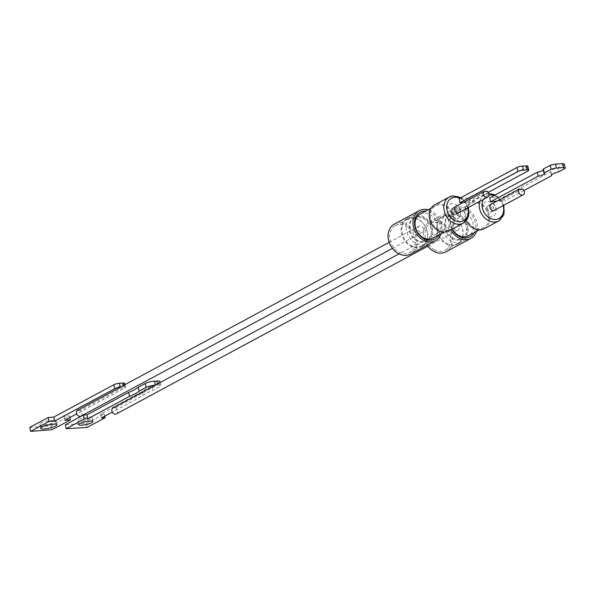 <?xml version="1.0" encoding="UTF-8"?>
<svg xmlns="http://www.w3.org/2000/svg" width="595" height="595" viewBox="0 0 595 595"><rect width="100%" height="100%" fill="white"/><g stroke="black" fill="none" stroke-linecap="round" stroke-linejoin="round"><path stroke-width="0.45" stroke-dasharray="2.98 2.23" d="M81.18 421.215A7.17 1.488 -12 0 1 77.975 420.658A7.17 1.488 -12 0 1 81.493 418.553A7.17 1.488 -12 0 1 88.804 417.11A7.17 1.488 -12 0 1 92.002 417.675A7.17 1.488 -12 0 1 88.484 419.78A7.17 1.488 -12 0 1 81.18 421.215M434.536 249.945A15.202 12.123 -118.3 0 1 425.18 236.505A15.202 12.123 -118.3 0 1 430.676 223.452A15.202 12.123 -118.3 0 1 441.237 223.727A15.202 12.123 -118.3 0 1 450.594 237.174A15.202 12.123 -118.3 0 1 445.097 250.227A15.202 12.123 -118.3 0 1 434.536 249.945M453.427 217.168A15.202 12.123 61.7 0 0 442.866 216.892A15.202 12.123 61.7 0 0 437.37 229.938A15.202 12.123 61.7 0 0 446.719 243.385A15.202 12.123 61.7 0 0 457.287 243.667A15.202 12.123 61.7 0 0 462.776 230.615A15.202 12.123 61.7 0 0 453.427 217.168M446.332 243.98A15.723 12.54 61.7 0 0 457.257 244.27A15.723 12.54 61.7 0 0 462.932 230.771A15.723 12.54 61.7 0 0 453.264 216.87A15.723 12.54 61.7 0 0 442.345 216.58A15.723 12.54 61.7 0 0 436.663 230.079A15.723 12.54 61.7 0 0 446.332 243.98M476.461 231.492A17.032 13.581 61.7 0 0 466.562 208.733A17.032 13.581 61.7 0 0 454.729 208.421A17.032 13.581 61.7 0 0 450.854 229.863M427.084 245.17A17.032 13.581 -118.3 0 1 429.813 221.846A17.032 13.581 -118.3 0 1 441.646 222.158A17.032 13.581 -118.3 0 1 452.118 237.212A17.032 13.581 -118.3 0 1 445.967 251.834M458.276 214.17A15.723 12.54 61.7 0 0 447.351 213.88A15.723 12.54 61.7 0 0 441.669 227.379A15.723 12.54 61.7 0 0 451.345 241.28A15.723 12.54 61.7 0 0 462.263 241.57A15.723 12.54 61.7 0 0 467.945 228.071A15.723 12.54 61.7 0 0 458.276 214.17M452.512 238.759A13.172 10.502 -118.3 0 1 444.406 227.112A13.172 10.502 -118.3 0 1 449.166 215.807A13.172 10.502 -118.3 0 1 458.314 216.045A13.172 10.502 -118.3 0 1 466.421 227.692A13.172 10.502 -118.3 0 1 461.661 238.997A13.172 10.502 -118.3 0 1 452.512 238.759M452.393 229.03A13.588 10.829 -118.3 0 1 450.757 224.59A13.588 10.829 -118.3 0 1 455.487 211.932A13.588 10.829 -118.3 0 1 464.926 212.177A13.588 10.829 -118.3 0 1 473.099 223.192A13.588 10.829 -118.3 0 1 468.369 235.851M474.096 232.764A15.239 12.153 61.7 0 0 466.168 210.28A15.239 12.153 61.7 0 0 452.297 212.861A15.239 12.153 61.7 0 0 452.111 229.179M459.191 215.576A13.172 10.502 61.7 0 0 450.043 215.331A13.172 10.502 61.7 0 0 445.283 226.643A13.172 10.502 61.7 0 0 453.383 238.283A13.172 10.502 61.7 0 0 462.531 238.528A13.172 10.502 61.7 0 0 467.291 227.223A13.172 10.502 61.7 0 0 459.191 215.576M465.93 216.424A13.588 10.829 -118.3 0 1 470.66 203.758A13.588 10.829 -118.3 0 1 488.272 215.018A13.588 10.829 -118.3 0 1 483.542 227.684A13.588 10.829 -118.3 0 1 465.93 216.424M495.181 209.894A3.585 2.856 61.7 0 0 495.702 206.651A3.585 2.856 61.7 0 0 493.329 203.996A3.585 2.856 61.7 0 0 491.916 203.825M491.106 205.201A3.585 2.856 61.7 0 0 488.934 205.275A3.585 2.856 61.7 0 0 487.669 208.533A3.585 2.856 61.7 0 0 490.161 211.664A3.585 2.856 61.7 0 0 492.333 211.589A3.585 2.856 61.7 0 0 493.597 208.324A3.585 2.856 61.7 0 0 491.106 205.201M488.205 216.416A8.033 6.404 -118.3 0 1 482.545 206.569A8.033 6.404 -118.3 0 1 490.325 201.921A8.033 6.404 -118.3 0 1 495.992 211.768A8.033 6.404 -118.3 0 1 488.205 216.416M484.129 228.77A14.83 11.818 61.7 0 0 489.358 215.286A14.83 11.818 61.7 0 0 479.049 202.352A14.83 11.818 61.7 0 0 470.065 202.664A14.83 11.818 61.7 0 0 466.368 220.7M459.124 226.755A3.451 2.752 61.7 0 0 454.647 223.891A3.451 2.752 61.7 0 0 453.45 227.112A3.451 2.752 61.7 0 0 457.919 229.968A3.451 2.752 61.7 0 0 459.124 226.755M116.375 413.927A3.451 2.752 61.7 0 0 117.579 410.714A3.451 2.752 61.7 0 0 115.356 407.843L112.871 407.999M155.615 384.958A3.451 2.752 -118.3 0 1 157.668 384.868L115.356 407.843M492.102 208.986A3.451 2.752 61.7 0 0 487.632 206.13A3.451 2.752 61.7 0 0 486.427 209.343A3.451 2.752 61.7 0 0 490.905 212.199A3.451 2.752 61.7 0 0 492.102 208.986M496.751 201.088A3.451 2.752 -118.3 0 1 497.323 200.649A3.451 2.752 -118.3 0 1 498.246 200.381A3.451 2.752 -118.3 0 1 498.528 200.381A3.451 2.752 61.7 0 0 497.881 200.612A3.451 2.752 61.7 0 0 497.308 201.05M498.528 200.381L497.799 200.775A3.451 2.752 -118.3 0 1 499.83 201.229L522.544 188.994M496.014 201.482A3.451 2.752 -118.3 0 1 496.587 201.043A3.451 2.752 -118.3 0 1 497.517 200.783A3.451 2.752 -118.3 0 1 497.799 200.775M564.402 164.354L557.85 167.879A8.977 1.852 167.9 0 0 550.65 171.3A8.977 1.852 167.9 0 0 550.903 171.62L503.876 196.952L489.707 197.882M503.876 196.952L504.724 200.909L499.83 201.229M523.95 190.556L504.724 200.909M543.332 170.148A6.389 1.316 167.9 0 0 543.733 169.523A6.389 1.316 167.9 0 0 543.109 169.121M557.85 167.879L558.698 171.836M550.903 171.62L551.595 174.871M157.861 384.95A6.895 1.435 -12 0 1 160.769 385.501A6.895 1.435 -12 0 1 159.698 386.579L152.699 390.342A33.551 6.976 168 0 0 143.097 395.519L112.284 412.119M159.929 381.544A6.895 1.435 -12 0 1 158.858 382.622L151.859 386.386A33.551 6.976 168 0 0 142.257 391.555L100.592 414.001L104.274 413.77L86.32 423.439L65.338 424.763M151.859 386.386L152.699 390.342M142.257 391.555L143.097 395.519M100.592 414.001L101.433 417.958M104.274 413.77L104.779 416.158M86.32 423.439L87.16 427.403M43.435 425.001A8.367 1.681 -12.6 0 1 39.716 424.428A8.367 1.681 -12.6 0 1 43.822 421.981A8.367 1.681 -12.6 0 1 52.33 420.211A8.367 1.681 -12.6 0 1 56.049 420.784A8.367 1.681 -12.6 0 1 51.951 423.238A8.367 1.681 -12.6 0 1 43.435 425.001M423.729 228.978A3.451 2.752 61.7 0 0 419.259 226.122A3.451 2.752 61.7 0 0 418.054 229.335A3.451 2.752 61.7 0 0 422.524 232.191A3.451 2.752 61.7 0 0 423.729 228.978M80.987 416.15A3.451 2.752 61.7 0 0 82.192 412.937A3.451 2.752 61.7 0 0 80.377 410.29L123.619 386.995A3.451 2.752 61.7 0 0 120.963 386.787M394.879 225.914A15.202 12.123 -118.3 0 1 395.288 225.676A15.202 12.123 -118.3 0 1 413.034 233.054A15.202 12.123 -118.3 0 1 410.126 252.213A15.202 12.123 -118.3 0 1 409.71 252.451A15.202 12.123 -118.3 0 1 391.971 245.073A15.202 12.123 -118.3 0 1 394.879 225.914M422.309 245.653A15.202 12.123 61.7 0 0 425.217 226.487A15.202 12.123 61.7 0 0 407.478 219.109A15.202 12.123 61.7 0 0 407.062 219.347A15.202 12.123 61.7 0 0 404.154 238.513A15.202 12.123 61.7 0 0 421.9 245.884A15.202 12.123 61.7 0 0 422.309 245.653M406.526 219.049A15.723 12.54 61.7 0 0 403.522 238.863A15.723 12.54 61.7 0 0 421.87 246.494A15.723 12.54 61.7 0 0 422.294 246.248A15.723 12.54 61.7 0 0 425.299 226.435A15.723 12.54 61.7 0 0 406.958 218.804A15.723 12.54 61.7 0 0 406.526 219.049M394.426 224.07A17.032 13.581 -118.3 0 1 414.298 232.325A17.032 13.581 -118.3 0 1 411.041 253.797A17.032 13.581 -118.3 0 1 410.58 254.058M427.307 243.548A15.723 12.54 61.7 0 0 430.311 223.735A15.723 12.54 61.7 0 0 411.963 216.104A15.723 12.54 61.7 0 0 411.539 216.349A15.723 12.54 61.7 0 0 408.534 236.163A15.723 12.54 61.7 0 0 426.875 243.794A15.723 12.54 61.7 0 0 427.307 243.548M413.421 218.231A13.172 10.502 -118.3 0 1 413.778 218.03A13.172 10.502 -118.3 0 1 429.144 224.419A13.172 10.502 -118.3 0 1 426.63 241.012A13.172 10.502 -118.3 0 1 426.273 241.22A13.172 10.502 -118.3 0 1 410.907 234.832A13.172 10.502 -118.3 0 1 413.421 218.231M420.1 214.155A13.588 10.829 -118.3 0 1 437.712 225.416A13.588 10.829 -118.3 0 1 433.353 237.866M438.708 234.988A15.239 12.153 61.7 0 0 438.121 219.882A15.239 12.153 61.7 0 0 425.827 211.069M427.5 240.551A13.172 10.502 61.7 0 0 430.014 223.951A13.172 10.502 61.7 0 0 414.648 217.562A13.172 10.502 61.7 0 0 414.291 217.763A13.172 10.502 61.7 0 0 411.77 234.363A13.172 10.502 61.7 0 0 427.136 240.752A13.172 10.502 61.7 0 0 427.5 240.551M430.542 218.648A13.588 10.829 -118.3 0 1 435.272 205.982A13.588 10.829 -118.3 0 1 452.884 217.242A13.588 10.829 -118.3 0 1 448.154 229.901A13.588 10.829 -118.3 0 1 430.542 218.648M459.794 212.118A3.585 2.856 61.7 0 0 460.002 208.124A3.585 2.856 61.7 0 0 456.573 206.041A3.585 2.856 61.7 0 0 456.529 206.049M454.349 207.238A3.585 2.856 61.7 0 0 453.546 207.499A3.585 2.856 61.7 0 0 452.505 211.53A3.585 2.856 61.7 0 0 456.142 214.066A3.585 2.856 61.7 0 0 456.945 213.813A3.585 2.856 61.7 0 0 457.986 209.775A3.585 2.856 61.7 0 0 454.349 207.238M455.889 219.064A8.055 6.419 -118.3 0 1 447.358 212.244A8.055 6.419 -118.3 0 1 451.858 203.721A8.055 6.419 -118.3 0 1 460.389 210.541A8.055 6.419 -118.3 0 1 455.889 219.064M448.742 230.994A14.83 11.818 61.7 0 0 453.04 214.312A14.83 11.818 61.7 0 0 438.009 203.825A14.83 11.818 61.7 0 0 434.677 204.888M456.707 211.218A3.451 2.752 61.7 0 0 452.237 208.354A3.451 2.752 61.7 0 0 451.04 211.575A3.451 2.752 61.7 0 0 455.51 214.431A3.451 2.752 61.7 0 0 456.707 211.218M463.356 202.523A3.451 2.752 -118.3 0 1 463.959 202.047A3.451 2.752 -118.3 0 1 466.711 202.315L487.231 191.263M488.309 192.349L470.191 202.107L466.711 202.315M527.869 166.184A4.135 0.863 -11.9 0 1 527.222 166.831L469.321 198.016L459.109 198.633M469.321 198.016L470.191 202.107M441.073 233.716A17.032 13.581 61.7 0 0 428.192 209.797M77.127 410.535L80.377 410.29M123.619 386.995L123.693 386.995A4.135 0.833 -12.6 0 1 125.53 387.278A4.135 0.833 -12.6 0 1 124.883 387.918L76.688 413.875M124.645 383.321A4.135 0.833 -12.6 0 1 123.998 383.961L63.903 416.329L69.555 415.898L51.237 425.76L29.75 427.418M63.903 416.329L64.788 420.286M69.555 415.898L69.92 417.519M51.237 425.76L52.115 429.716M498.788 220.879A14.83 11.818 61.7 0 0 504.017 207.395A14.83 11.818 61.7 0 0 493.709 194.453A14.83 11.818 61.7 0 0 484.724 194.773A14.83 11.818 61.7 0 0 479.689 201.408M503.117 205.625A12.755 10.175 61.7 0 0 494.534 195.725A12.755 10.175 61.7 0 0 494.043 195.547M488.993 195.197A12.755 10.175 61.7 0 0 483.408 199.399M157.474 383.954L157.668 384.868M158.858 382.622L159.698 386.579M463.401 223.103A14.83 11.818 61.7 0 0 467.7 206.42A14.83 11.818 61.7 0 0 452.661 195.926M467.73 207.848A12.755 10.175 61.7 0 0 459.838 198.247M527.222 166.831L528.085 170.921M123.358 385.493L123.693 386.995M123.998 383.961L124.883 387.918M77.975 420.658L78.815 424.614M442.866 216.892L430.676 223.452M442.345 216.58L447.351 213.88M449.166 215.807L450.043 215.331M470.66 203.758L455.487 211.932M488.934 205.275L491.158 204.078M503.876 205.216L495.293 194.877M454.647 223.891L398.992 253.872M497.881 200.612L497.026 201.073M490.533 204.568L487.632 206.13M497.323 200.649L496.587 201.043M543.733 169.523L544.589 173.48M550.65 171.3L551.505 175.265M493.798 210.637L490.905 212.199M457.919 229.968L427.812 246.181M488.882 193.561L484.724 194.773L470.065 202.664M492.333 211.589L494.557 210.392M483.542 227.684L479.369 229.923M461.661 238.997L462.531 238.528M457.257 244.27L462.263 241.57M454.729 208.421L429.813 221.846M457.287 243.667L445.097 250.227M160.137 382.526L160.769 385.501M92.002 417.675L92.842 421.632M39.716 424.428L40.601 428.385M419.259 226.122L389.16 242.336M407.478 219.109L395.288 225.676M406.958 218.804L411.963 216.104M413.778 218.03L414.648 217.562M435.272 205.982L431.1 208.228M453.546 207.499L455.77 206.301M468.488 207.439L460.932 197.652M463.959 202.047L463.036 202.538M455.145 206.792L452.237 208.354M458.41 212.861L455.51 214.431M456.945 213.813L459.169 212.616M448.154 229.901L443.982 232.147M426.273 241.22L427.136 240.752M421.87 246.494L426.875 243.794M421.9 245.884L409.71 252.451M422.524 232.191L392.425 248.405M124.943 384.645L125.53 387.278M56.049 420.784L56.934 424.741"/><path stroke-width="0.89" d="M82.021 425.18A7.17 1.488 -12 0 1 78.815 424.614A7.17 1.488 -12 0 1 82.341 422.51A7.17 1.488 -12 0 1 89.644 421.074A7.17 1.488 -12 0 1 92.842 421.632A7.17 1.488 -12 0 1 89.324 423.737A7.17 1.488 -12 0 1 82.021 425.18M450.854 229.863A17.032 13.581 61.7 0 0 459.05 238.104A17.032 13.581 61.7 0 0 470.883 238.417A17.032 13.581 61.7 0 0 476.461 231.492M470.883 238.417L445.967 251.834A17.032 13.581 -118.3 0 1 434.134 251.521A17.032 13.581 -118.3 0 1 427.084 245.17M479.369 229.923L468.369 235.851A13.588 10.829 -118.3 0 1 458.931 235.605A13.588 10.829 -118.3 0 1 452.393 229.03M452.111 229.179A15.239 12.153 61.7 0 0 459.452 236.557A15.239 12.153 61.7 0 0 474.096 232.764M491.916 203.825A3.585 2.856 61.7 0 0 491.158 204.078A3.585 2.856 61.7 0 0 489.893 207.335A3.585 2.856 61.7 0 0 492.385 210.466A3.585 2.856 61.7 0 0 494.557 210.392A3.585 2.856 61.7 0 0 495.181 209.894M466.368 220.7A14.83 11.818 61.7 0 0 475.145 229.09A14.83 11.818 61.7 0 0 484.129 228.77L498.788 220.879L503.972 214.46L503.876 205.216M427.812 246.181L116.375 413.927A3.451 2.752 61.7 0 1 111.905 411.071A3.451 2.752 61.7 0 1 112.871 407.999L155.414 385.077A3.451 2.752 -118.3 0 1 155.615 384.958L398.992 253.872M524.336 191.627A3.451 2.752 61.7 0 0 522.544 188.994L519.294 189.21A3.451 2.752 61.7 0 0 518.669 191.984A3.451 2.752 61.7 0 0 523.139 194.84A3.451 2.752 61.7 0 0 524.336 191.627M519.294 189.21L497.308 201.05L490.555 201.839L538.155 176.209A6.389 1.316 167.9 0 0 544.589 173.48A6.389 1.316 167.9 0 0 543.964 173.078L551.082 169.24A10.874 2.246 -12.1 0 1 556.362 168.058L563.517 167.589A10.874 2.246 -12.1 0 1 565.25 168.311L558.698 171.836A8.977 1.852 167.9 0 0 551.505 175.265A8.977 1.852 167.9 0 0 551.751 175.585L523.95 190.556M538.155 176.209L537.3 172.252L489.707 197.882L490.555 201.839M537.3 172.252A6.389 1.316 167.9 0 0 543.332 170.148M551.082 169.24L550.234 165.284L543.109 169.121L543.964 173.078M550.234 165.284A10.874 2.246 -12.1 0 1 555.514 164.101L556.362 168.058M555.514 164.101L562.669 163.625L563.517 167.589M562.669 163.625A10.874 2.246 -12.1 0 1 564.402 164.354L565.25 168.311M551.595 174.871L551.751 175.585M112.284 412.119L101.433 417.958L105.114 417.727L87.16 427.403L66.179 428.72L84.133 419.044L87.822 418.813L129.487 396.374A33.551 6.976 168 0 0 139.089 391.198L146.087 387.434A6.895 1.435 -12 0 1 155.377 385.106M66.179 428.72L65.338 424.763L83.293 415.087L86.982 414.856L128.646 392.41A33.551 6.976 168 0 0 138.248 387.241L145.247 383.478A6.895 1.435 -12 0 1 154.581 381.142L156.849 381.001A6.895 1.435 -12 0 1 159.929 381.544L160.137 382.526M128.646 392.41L129.487 396.374M86.982 414.856L87.822 418.813M138.248 387.241L139.089 391.198M104.779 416.158L105.114 417.727M83.293 415.087L84.133 419.044M44.32 428.958A8.367 1.681 -12.6 0 1 40.601 428.385A8.367 1.681 -12.6 0 1 44.699 425.938A8.367 1.681 -12.6 0 1 53.215 424.168A8.367 1.681 -12.6 0 1 56.934 424.741A8.367 1.681 -12.6 0 1 52.829 427.195A8.367 1.681 -12.6 0 1 44.32 428.958M389.16 242.336L120.963 386.787A3.451 2.752 61.7 0 0 120.369 387.248L77.127 410.535A3.451 2.752 61.7 0 0 76.517 413.294A3.451 2.752 61.7 0 0 80.987 416.15L392.425 248.405M428.192 209.797A17.032 13.581 61.7 0 0 419.341 210.645A17.032 13.581 61.7 0 0 418.88 210.913A17.032 13.581 61.7 0 0 415.622 232.377A17.032 13.581 61.7 0 0 435.495 240.64A17.032 13.581 61.7 0 0 435.964 240.373A17.032 13.581 61.7 0 0 441.073 233.716M435.495 240.64L410.58 254.058A17.032 13.581 -118.3 0 1 390.707 245.795A17.032 13.581 -118.3 0 1 393.957 224.33A17.032 13.581 -118.3 0 1 394.426 224.07L419.341 210.645M433.353 237.866A13.588 10.829 -118.3 0 1 432.981 238.074A13.588 10.829 -118.3 0 1 415.37 226.814A13.588 10.829 -118.3 0 1 419.728 214.364A13.588 10.829 -118.3 0 1 420.1 214.155L431.1 208.228M425.827 211.069A15.239 12.153 61.7 0 0 419.78 212.46A15.239 12.153 61.7 0 0 417.013 231.924A15.239 12.153 61.7 0 0 435.064 238.826A15.239 12.153 61.7 0 0 438.708 234.988M456.529 206.049A3.585 2.856 61.7 0 0 455.77 206.301A3.585 2.856 61.7 0 0 454.729 210.333A3.585 2.856 61.7 0 0 458.366 212.869A3.585 2.856 61.7 0 0 459.169 212.616A3.585 2.856 61.7 0 0 459.794 212.118M452.661 195.926A14.83 11.818 61.7 0 0 449.337 196.997L434.677 204.888A14.83 11.818 61.7 0 0 430.386 221.571A14.83 11.818 61.7 0 0 445.417 232.065A14.83 11.818 61.7 0 0 448.742 230.994L463.401 223.103L468.585 216.684L468.488 207.439M488.949 193.851A3.451 2.752 61.7 0 0 487.231 191.263L483.876 191.464A3.451 2.752 61.7 0 0 483.281 194.208A3.451 2.752 61.7 0 0 487.751 197.064A3.451 2.752 61.7 0 0 488.949 193.851M483.876 191.464L463.356 202.523L459.98 202.724L517.873 171.538A4.135 0.863 -11.9 0 1 523.481 170.148L526.88 169.939A4.135 0.863 -11.9 0 1 528.732 170.274A4.135 0.863 -11.9 0 1 528.085 170.921L488.309 192.349M528.732 170.274L527.869 166.184A4.135 0.863 -11.9 0 0 526.017 165.849L522.611 166.057A4.135 0.863 -11.9 0 0 517.01 167.448L459.109 198.633L459.98 202.724M76.688 413.875L64.788 420.286L70.441 419.847L52.115 429.716L30.635 431.375L48.954 421.505L54.606 421.067L114.709 388.699A4.135 0.833 -12.6 0 1 120.294 387.256L120.369 387.248M30.635 431.375L29.75 427.418L48.076 417.549L53.728 417.11L113.823 384.742A4.135 0.833 -12.6 0 1 119.416 383.299L122.808 383.039A4.135 0.833 -12.6 0 1 124.645 383.321L124.943 384.645M53.728 417.11L54.606 421.067M69.92 417.519L70.441 419.847M48.076 417.549L48.954 421.505M479.689 201.408A14.83 11.818 61.7 0 0 489.804 221.199A14.83 11.818 61.7 0 0 498.788 220.879M483.408 199.399A12.755 10.175 61.7 0 0 491.173 218.737A12.755 10.175 61.7 0 0 503.117 205.625M494.043 195.547A12.755 10.175 61.7 0 0 488.993 195.197M154.581 381.142L155.414 385.077M145.247 383.478L146.087 387.434M156.849 381.001L157.474 383.954M460.932 197.652L452.914 195.852L449.337 196.997A14.83 11.818 61.7 0 0 445.045 213.679A14.83 11.818 61.7 0 0 460.076 224.166A14.83 11.818 61.7 0 0 463.401 223.103M459.838 198.247A12.755 10.175 61.7 0 0 454.282 197.309A12.755 10.175 61.7 0 0 447.143 210.809A12.755 10.175 61.7 0 0 460.656 221.608A12.755 10.175 61.7 0 0 467.73 207.848M517.01 167.448L517.873 171.538M522.611 166.057L523.481 170.148M526.017 165.849L526.88 169.939M113.823 384.742L114.709 388.699M119.416 383.299L120.294 387.256M122.808 383.039L123.358 385.493M495.293 194.877L488.882 193.561M497.026 201.073L490.533 204.568M523.139 194.84L493.798 210.637M463.036 202.538L455.145 206.792M487.751 197.064L458.41 212.861M443.982 232.147L432.981 238.074"/></g></svg>
